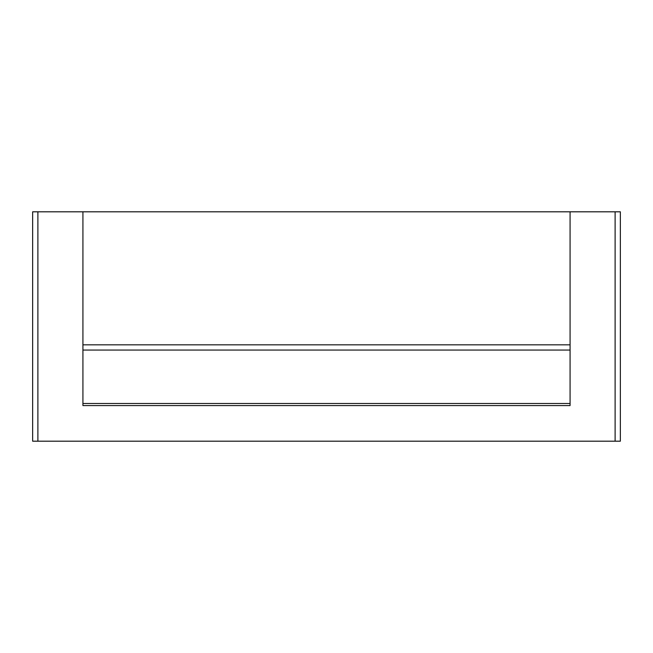 <?xml version="1.0" encoding="UTF-8"?>
<svg xmlns="http://www.w3.org/2000/svg" width="653" height="653" viewBox="0 0 653 653"><rect width="100%" height="100%" fill="white"/><g stroke="black" fill="none" stroke-linecap="round" stroke-linejoin="round"><path stroke-width="0.98" d="M570.077 211.809L570.077 405.578L82.923 405.578L82.923 211.809L615.11 211.809L615.11 441.191L620.35 441.191L620.35 211.809L615.11 211.809M82.923 344.833L570.077 344.833L82.923 344.833M82.923 403.481L570.077 403.481M82.923 211.809L32.65 211.809L32.65 441.191L615.11 441.191M570.077 350.065L82.923 350.065M37.89 211.809L37.89 441.191"/></g></svg>
